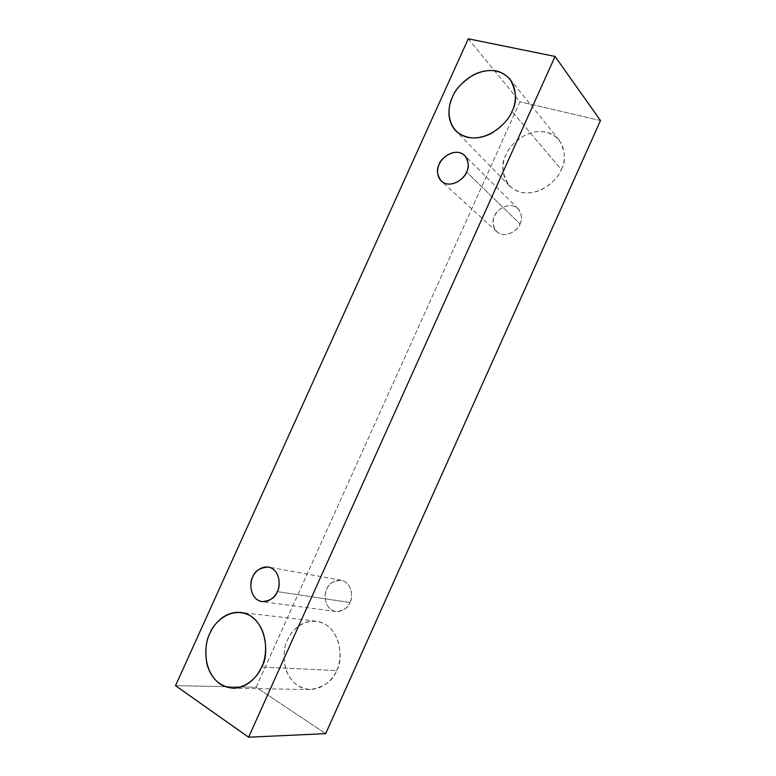 <?xml version="1.0" encoding="UTF-8"?>
<svg xmlns="http://www.w3.org/2000/svg" width="776" height="776" viewBox="0 0 776 776"><rect width="100%" height="100%" fill="white"/><g stroke="black" fill="none" stroke-linecap="round" stroke-linejoin="round"><path stroke-width="0.58" stroke-dasharray="3.88 2.91" d="M468.277 38.8L519.959 101.763L256.177 687.245L175.512 685.674L256.177 687.245L325.668 733.65L256.177 687.245L519.959 101.763L468.277 38.8M600.488 120.552L519.959 101.763L600.488 120.552M561.329 169.566C566.499 160.584 566.781 138.05 546.673 132.192C525.915 128.079 509.095 145.723 505.991 154.861C501.092 163.503 500.103 185.406 519.765 192.041C540.338 196.988 558.206 179.081 561.329 169.566C558.904 176.472 552.512 183.088 542.143 189.402C529.649 195.038 518.775 193.913 509.531 186.017C501.888 174.028 500.704 163.639 505.991 154.861C508.416 147.809 515.06 141.086 525.924 134.694C539.184 129.175 550.262 130.94 559.147 140C565.423 151.465 566.15 161.321 561.329 169.566L511.976 111.327L561.329 169.566M336.541 670.542C341.702 661.618 343.225 636.058 325.435 624.379C306.976 614.524 290.845 630.403 287.537 640.016C282.639 648.629 280.524 673.296 297.848 685.751C316.094 696.508 333.195 680.601 336.541 670.542C333.292 680.639 324.514 686.983 310.187 689.583C297.615 688.108 289.312 680.775 285.287 667.573C283.201 655.613 283.948 646.427 287.537 640.016C290.767 632.236 300.613 619.811 316.104 621.178C341.13 624.36 344.001 661.103 336.541 670.542L261.551 667.059L336.541 670.542M349.976 602.525C352.352 598.393 353.07 586.743 344.69 581.525C335.979 577.15 328.287 584.668 326.754 589.178C324.436 593.233 323.582 604.698 331.856 610.082C340.528 614.66 348.434 607.123 349.976 602.525C348.308 607.802 343.642 610.799 335.998 611.517C324.339 609.713 323.485 593.417 326.754 589.178C328.461 583.717 333.282 580.749 341.217 580.273C352.459 582.524 353.148 598.247 349.976 602.525L277.294 591.613L349.976 602.525M520.017 223.924C522.393 219.783 522.675 209.18 513.479 206.038C503.934 203.7 496 211.877 494.535 216.203C492.217 220.277 491.78 230.734 500.879 234.051C510.375 236.564 518.543 228.348 520.017 223.924C519.096 229.318 505.554 239.503 496.756 231.694C492.605 225.797 491.868 220.636 494.535 216.203C495.369 210.762 509.463 200.383 518.135 208.773C521.947 214.574 522.568 219.627 520.017 223.924L466.551 172.039L520.017 223.924M496.756 231.694L441.369 181.196M518.135 208.773L464.756 155.52M335.998 611.517L262.172 601.652M341.217 580.273L268.37 567.062M310.187 689.583L232.975 688.215M316.104 621.178L240.725 612.439M509.531 186.017L455.822 130.921M559.147 140L510.016 79.103"/><path stroke-width="1.16" d="M175.512 685.674L468.277 38.8L555.053 56.444L600.488 120.552L555.053 56.444L248.611 737.2L325.668 733.65L600.488 120.552L325.668 733.65L248.611 737.2L175.512 685.674L248.611 737.2L555.053 56.444L468.277 38.8L175.512 685.674M511.976 111.327C508.474 121.842 488.87 141.969 466.754 137.187C445.666 130.533 447.083 106.632 452.476 97.058C455.958 87.009 474.301 67.231 496.64 71.004C518.29 76.708 517.699 101.336 511.976 111.327C517.301 102.16 516.641 91.413 510.016 79.103C500.53 69.52 488.599 67.968 474.233 74.428C462.438 81.761 455.182 89.298 452.476 97.058C448.741 104.925 445.676 119.941 455.822 130.921C465.658 139.263 477.366 140.155 490.956 133.627C502.247 126.391 509.26 118.961 511.976 111.327M261.551 667.059C257.768 678.234 239.115 695.897 219.889 683.976C201.682 670.192 204.495 642.916 209.889 633.381C213.623 622.75 231.112 605.125 250.609 615.931C269.379 628.764 267.264 657.136 261.551 667.059C269.728 656.544 267.361 615.814 240.725 612.439C224.225 611.003 213.497 624.767 209.889 633.381C205.931 640.481 204.942 650.637 206.901 663.868C210.897 678.476 219.589 686.595 232.975 688.215C248.233 688.128 257.971 675.46 261.551 667.059M277.294 591.613C275.548 596.725 266.934 605.096 257.768 600.081C249.038 594.164 250.182 581.505 252.743 577.005C254.47 572.009 262.821 563.648 272.056 568.43C280.912 574.133 279.913 587.034 277.294 591.613C280.767 586.86 280.34 569.468 268.37 567.062C259.882 567.654 254.673 570.961 252.743 577.005C249.174 581.709 249.736 599.702 262.172 601.652C270.349 600.818 275.393 597.471 277.294 591.613M466.551 172.039C464.911 176.918 455.968 186.143 445.773 183.65C436.025 180.284 436.655 168.848 439.216 164.328C440.855 159.555 449.527 150.399 459.77 152.668C469.645 155.831 469.189 167.432 466.551 172.039C469.373 167.267 468.782 161.757 464.756 155.52C455.522 146.606 440.196 158.362 439.216 164.328C436.277 169.246 436.995 174.872 441.369 181.196C450.72 189.489 465.484 177.966 466.551 172.039"/></g></svg>
